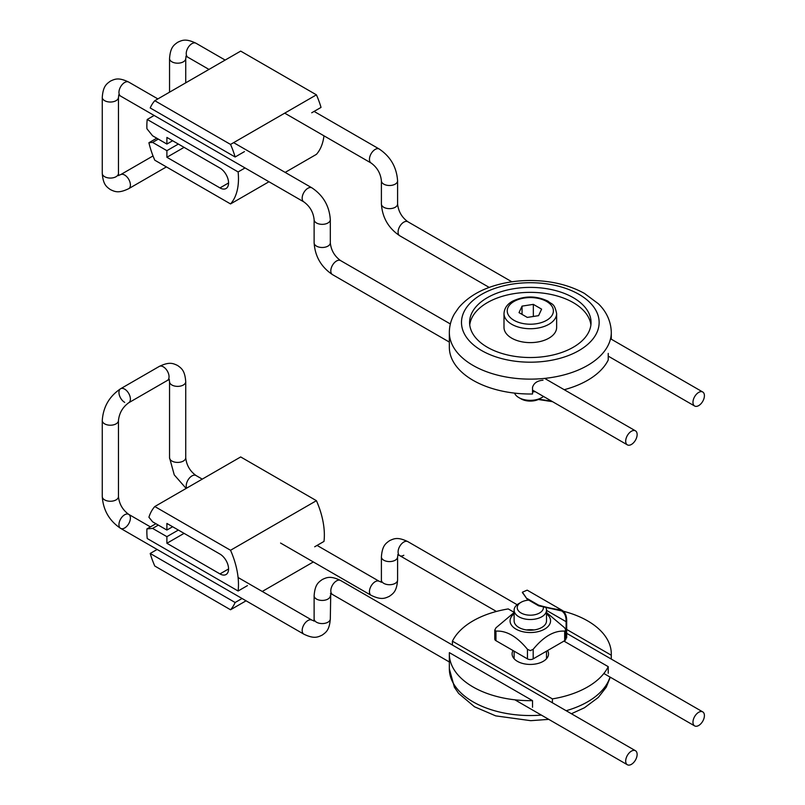 <?xml version="1.0" encoding="UTF-8"?>
<svg xmlns="http://www.w3.org/2000/svg" width="805" height="805" viewBox="0 0 805 805"><rect width="100%" height="100%" fill="white"/><g stroke="black" fill="none" stroke-linecap="round" stroke-linejoin="round"><path stroke-width="1.21" d="M186.176 56.008L185.734 58.513A8.1 4.679 0 0 1 183.359 61.814A8.1 4.679 0 0 1 174.534 62.83A8.1 4.679 0 0 1 169.543 58.513C170.388 47.183 173.86 45.06 177.744 42.252C182.121 40.27 185.673 38.268 195.997 43.239L225.159 60.073L195.997 43.239A8.1 4.679 120 0 0 187.907 47.908A8.1 4.679 120 0 0 187.907 57.256L185.875 56.259M314.091 111.412L379.225 149.016L314.091 111.412M118.456 173.387L118.456 97.355A8.1 4.679 0 0 1 116.081 100.665A8.1 4.679 0 0 1 107.256 101.672A8.1 4.679 0 0 1 102.265 97.355L102.265 173.387A8.1 4.679 0 0 0 110.355 178.066A8.1 4.679 0 0 0 118.456 173.387L118.597 175.641M694.645 396.674A8.1 4.679 -60 0 1 702.735 391.995A8.1 4.679 -60 0 1 702.735 401.343A8.1 4.679 -60 0 1 694.645 406.022A8.1 4.679 -60 0 1 694.645 396.674M635.457 430.836A8.1 4.679 -60 0 1 635.457 440.194A8.1 4.679 -60 0 1 627.367 444.863A8.1 4.679 -60 0 1 627.367 435.515A8.1 4.679 -60 0 1 635.457 430.836L544.623 378.39L635.457 430.836M450.357 323.972L340.575 260.589L450.357 323.972M330.312 242.808L330.312 219.674A8.1 4.679 0 0 1 322.211 224.343A8.1 4.679 0 0 1 314.121 219.674L314.121 242.808A8.1 4.679 0 0 0 319.112 247.135A8.1 4.679 0 0 0 327.937 246.119A8.1 4.679 0 0 0 330.312 242.808C331.097 250.254 334.528 256.181 340.575 260.589A8.1 4.679 -60 0 0 336.53 260.991A8.1 4.679 -60 0 0 331.237 268.125A8.1 4.679 -60 0 0 332.485 274.616L449.341 342.085M244.438 151.622L235.13 156.995A64.782 37.402 -120 0 0 230.542 144.427L316.425 94.839A64.782 37.402 -120 0 1 321.024 107.407L311.716 112.781M268.971 181.749L230.542 203.937A64.782 37.402 -120 0 0 238.119 171.938L245.052 167.943M323.972 135.824A64.782 37.402 -120 0 1 316.425 154.349L285.161 172.401M154.157 115.457L147.224 119.462A64.782 37.402 -120 0 0 146.923 128.75L152.588 135.783L166.897 144.055L166.897 137.434L219.976 168.084A12.145 7.014 60 0 1 227.916 178.791A12.145 7.014 60 0 1 226.054 188.521A12.145 7.014 60 0 1 219.976 187.917L166.897 157.277L166.897 150.666L152.588 142.394L148.915 142.727A64.782 37.402 -120 0 0 154.791 160.205L230.542 203.937M147.224 119.462L238.119 171.938M235.13 156.995L150.203 107.961A64.782 37.402 -120 0 1 154.791 100.695L230.542 144.427M316.425 94.839L240.685 51.107L154.791 100.695M156.764 138.198L148.915 142.727M172.632 140.744L166.897 144.055M184.083 147.355L166.897 157.277M178.358 144.055L166.897 150.666M158.313 139.094L152.588 142.394M124.674 402.359A8.1 4.679 60 0 1 119.382 395.225A8.1 4.679 60 0 1 120.629 388.735L120.629 388.735C109.309 396.342 103.191 406.948 102.265 420.542L102.265 496.584C103.191 510.179 109.309 520.785 120.629 528.382L120.629 528.382A8.1 4.679 120 0 0 128.72 523.713A8.1 4.679 120 0 0 128.72 514.365A8.1 4.679 120 0 0 124.674 514.757A8.1 4.679 120 0 0 119.382 521.902A8.1 4.679 120 0 0 120.629 528.382L303.847 634.169A8.1 4.679 -60 0 1 302.61 627.679A8.1 4.679 -60 0 1 307.902 620.544A8.1 4.679 -60 0 1 311.948 620.142L314.342 621.007M169.09 379.205L169.543 381.701A8.1 4.679 180 0 0 171.908 385.011A8.1 4.679 180 0 0 180.733 386.018A8.1 4.679 180 0 0 185.734 381.701C184.888 370.381 181.417 368.247 177.533 365.45C173.156 363.458 169.603 361.465 159.269 366.426L120.629 388.735L159.269 366.426A8.1 4.679 60 0 1 167.37 371.105A8.1 4.679 60 0 1 167.37 380.453L169.392 379.447M330.754 593.255L330.312 618.894A8.1 4.679 180 0 1 322.211 623.573A8.1 4.679 180 0 1 314.121 618.894L313.97 621.148M635.457 760.071A8.1 4.679 -60 0 1 627.367 764.75A8.1 4.679 -60 0 1 627.367 755.402A8.1 4.679 -60 0 1 635.457 750.723A8.1 4.679 -60 0 1 635.457 760.071M694.645 725.909A8.1 4.679 -60 0 1 694.645 716.561A8.1 4.679 -60 0 1 702.735 711.882A8.1 4.679 -60 0 1 702.735 721.23A8.1 4.679 -60 0 1 694.645 725.909L603.851 673.493L694.645 725.909M403.808 555.259A8.1 4.679 -60 0 1 399.763 555.661L496.413 611.458L399.763 555.661A8.1 4.679 -60 0 1 399.763 546.313A8.1 4.679 -60 0 1 407.853 541.634L517.142 604.726M247.417 585.627L238.119 591.001L147.224 538.525A64.782 37.402 60 0 1 146.923 528.905L152.588 528.402L158.313 525.091M157.136 549.463L150.203 553.468L235.13 602.502L242.064 598.497M235.13 602.502A64.782 37.402 60 0 1 230.542 609.767L246.058 600.812M262.259 591.454L313.336 561.96M238.119 591.001A64.782 37.402 60 0 0 230.542 550.268L316.425 500.68A64.782 37.402 60 0 1 324.002 541.413L314.695 546.786M230.542 550.268L154.791 506.536A64.782 37.402 -120 0 0 148.915 517.223L152.588 521.791L166.897 530.052L166.897 523.441L219.976 554.082A12.145 7.014 -120 0 1 227.916 564.788A12.145 7.014 -120 0 1 226.054 574.518A12.145 7.014 -120 0 1 219.976 573.915L166.897 543.274L166.897 536.663L152.588 528.402M146.923 528.905L155.918 523.713M154.791 506.536L240.685 456.948L316.425 500.68M230.542 609.767L154.791 566.036A64.782 37.402 60 0 1 150.203 553.468M166.897 536.663L178.358 530.052M166.897 543.274L184.083 533.353M166.897 530.052L172.632 526.742M487.377 347.257A60.727 35.068 180 0 1 469.587 322.463A60.727 35.068 180 0 1 530.314 287.395A60.727 35.068 180 0 1 591.051 322.463A60.727 35.068 180 0 1 553.558 354.854A60.727 35.068 180 0 1 487.377 347.257M590.9 324.938A60.727 35.068 0 0 0 530.314 292.356A60.727 35.068 0 0 0 469.738 324.938M449.341 332.374A80.973 46.75 0 0 0 473.058 365.44A80.973 46.75 0 0 0 561.306 375.573A80.973 46.75 0 0 0 611.297 332.374C610.874 318.186 603.659 308.828 598.296 303.706L584.42 293.392C569.004 284.96 551.113 280.663 530.737 280.492C518.49 280.472 506.818 282.072 495.719 285.292C479.79 289.931 467.433 297.417 458.649 307.752L454.392 313.92C451.072 319.716 449.391 325.864 449.341 332.374L449.341 347.257A80.973 46.75 0 0 0 473.058 380.312A80.973 46.75 0 0 0 532.528 393.987L532.528 387.376C533.775 383.12 537.277 380.725 543.013 380.202M564.225 389.711A80.973 46.75 0 0 0 608.228 360.006L608.228 353.395M547.581 650.561A18.223 10.515 180 0 1 548.537 653.912A18.223 10.515 180 0 1 530.314 664.437A18.223 10.515 180 0 1 512.101 653.912A18.223 10.515 180 0 1 513.047 650.561M563.349 611.237A80.973 46.75 180 0 1 587.58 620.856A80.973 46.75 180 0 1 611.297 653.912A80.973 46.75 180 0 1 611.267 655.2L611.267 659.064M608.228 673.272L608.228 666.661A80.973 46.75 180 0 1 552.401 698.891L552.401 702.765M532.528 707.263L532.528 700.652A80.973 46.75 180 0 1 449.341 653.912A80.973 46.75 180 0 1 449.371 652.634L532.528 700.652M452.41 645.036L452.41 641.172A80.973 46.75 180 0 1 508.237 608.932L514.123 612.333M452.41 641.172L552.401 698.891M566.68 629.45L611.267 655.2M608.228 666.661L563.953 641.102M543.486 396.442A16.191 9.348 180 0 1 541.765 397.61A16.191 9.348 180 0 1 518.863 397.61L518.863 397.61A16.191 9.348 180 0 1 514.536 393.112M556.637 313.537L556.637 327.424A26.313 15.194 180 0 1 540.386 341.461A26.313 15.194 180 0 1 511.708 338.16A26.313 15.194 180 0 1 504 327.424L504 313.537A26.313 15.194 0 0 0 511.708 324.274A26.313 15.194 0 0 0 548.93 324.274A26.313 15.194 0 0 0 556.637 313.537C554.303 302.65 551.838 304.733 548.044 301.191C536.341 295.636 524.588 295.596 512.785 301.08C507.291 304.028 504.363 308.184 504 313.537M518.863 397.61L521.056 398.877A13.091 7.557 0 0 0 539.571 398.877L541.765 397.61M533.343 304.371L541.604 309.14L538.585 315.661L527.295 317.412L519.024 312.642L522.053 306.121L533.343 304.371L533.343 316.476M522.053 314.383L522.053 306.121M543.405 607.705A13.091 7.557 180 0 1 535.265 614.628A13.091 7.557 180 0 1 521.056 612.977A13.091 7.557 180 0 1 521.056 602.291L518.863 603.559A16.191 9.348 0 0 0 514.123 610.17A16.191 9.348 0 0 0 518.863 616.781A16.191 9.348 0 0 0 536.512 618.804A16.191 9.348 0 0 0 546.514 610.17A16.191 9.348 0 0 0 546.182 608.298M521.056 602.291A13.091 7.557 180 0 1 528.774 600.128M551.747 401.212L538.988 399.2M538.354 399.501L552.582 401.695M535.204 391.653A20.246 11.693 180 0 1 532.528 391.934M533.182 390.485L533.182 391.542L534.872 391.461M533.182 391.542L532.528 391.552M522.435 592.52L527.164 599.202L522.425 592.178L527.164 590.156A22.57 13.031 120 0 1 527.657 590.417L562.011 610.25A22.57 13.031 -60 0 1 566.68 621.349L566.68 637.882L566.106 638.214L566.106 621.681A21.755 12.558 120 0 0 561.608 610.955A21.755 12.558 120 0 0 561.518 610.904L561.518 609.989C554.695 609.184 547.058 607.574 538.615 605.159L527.164 598.548M538.615 605.159L538.615 605.813L561.518 610.904M538.615 605.813L527.164 599.202M566.106 621.681L546.514 610.371M546.514 612.525L564.667 627.82L565.855 630.114L564.667 631.12C554.172 630.466 543.677 636.534 533.182 649.303L530.314 650.631L527.456 649.303C516.961 636.534 506.456 630.466 495.961 631.12L494.773 630.114L495.961 627.82L514.123 612.525M514.123 613.843A20.246 11.693 0 0 0 510.068 620.856A20.246 11.693 0 0 0 536.714 631.945A20.246 11.693 0 0 0 546.514 613.843M565.855 630.114L565.855 639.039A4.045 2.335 180 0 1 564.667 640.689L533.182 658.872A4.045 2.335 180 0 1 527.456 658.872L495.961 640.689A4.045 2.335 180 0 1 494.773 639.039L494.773 630.114M546.514 610.17L546.514 620.856A16.191 9.348 180 0 1 536.512 629.5A16.191 9.348 180 0 1 518.863 627.467A16.191 9.348 180 0 1 514.123 620.856L514.123 610.17M534.107 629.953A16.191 9.348 0 0 0 526.53 629.953M102.265 173.387C103.11 184.717 106.582 186.841 110.466 189.648C114.843 191.64 118.395 193.633 128.72 188.672A8.1 4.679 -120 0 0 129.967 182.182A8.1 4.679 -120 0 0 124.674 175.047A8.1 4.679 -120 0 0 120.629 174.645L153.031 155.939M102.265 97.355C103.11 86.034 106.582 83.901 110.466 81.094C114.843 79.111 118.395 77.119 128.72 82.08A8.1 4.679 120 0 0 120.629 86.749A8.1 4.679 120 0 0 120.629 96.107L118.597 95.101M371.135 163.043C377.183 167.45 380.604 173.377 381.399 180.823A8.1 4.679 0 0 0 389.489 185.502A8.1 4.679 0 0 0 397.59 180.823C396.664 167.229 390.546 156.623 379.225 149.016A8.1 4.679 -60 0 0 371.135 153.695A8.1 4.679 -60 0 0 371.135 163.043L284.708 113.153M403.808 222.15A8.1 4.679 -60 0 1 407.853 221.747C401.806 217.34 398.384 211.413 397.59 203.967A8.1 4.679 0 0 1 395.225 207.277A8.1 4.679 0 0 1 389.489 208.646A8.1 4.679 0 0 1 381.399 203.967C382.325 217.571 388.443 228.167 399.763 235.774A8.1 4.679 -60 0 1 399.763 226.426A8.1 4.679 -60 0 1 403.808 222.15M314.121 219.674C313.326 212.218 309.905 206.291 303.847 201.894A8.1 4.679 -60 0 1 303.847 192.536A8.1 4.679 -60 0 1 311.948 187.867C323.268 195.464 329.386 206.07 330.312 219.674M228.57 182.956L219.976 187.917M150.414 526.893L128.72 514.365C122.662 509.957 119.241 504.031 118.456 496.584A8.1 4.679 180 0 1 116.081 499.885A8.1 4.679 180 0 1 107.256 500.901A8.1 4.679 180 0 1 102.265 496.584M120.629 388.735A8.1 4.679 60 0 1 128.72 393.414A8.1 4.679 60 0 1 128.72 402.762C122.662 407.169 119.241 413.096 118.456 420.542A8.1 4.679 -0 0 1 110.355 425.221A8.1 4.679 -0 0 1 102.265 420.542M185.734 381.701L185.734 457.733A8.1 4.679 180 0 1 183.359 461.044A8.1 4.679 180 0 1 174.534 462.06A8.1 4.679 180 0 1 169.543 457.733L174.252 474.89L186.136 488.434M185.734 457.733C186.519 465.189 189.95 471.116 195.997 475.514A8.1 4.679 120 0 0 191.952 475.916A8.1 4.679 120 0 0 186.669 488.132M330.312 618.894C329.466 630.224 325.995 632.348 322.111 635.155C317.733 637.137 314.181 639.14 303.847 634.169L120.629 528.382M330.452 593.496L332.485 594.503A8.1 4.679 -60 0 1 332.485 585.154A8.1 4.679 -60 0 1 340.575 580.475C330.352 575.545 326.77 577.487 322.403 579.449C318.488 582.246 314.986 584.329 314.121 595.75A8.1 4.679 180 0 0 319.112 600.077A8.1 4.679 180 0 0 327.937 599.061A8.1 4.679 180 0 0 330.312 595.75M381.62 582.166L379.225 581.301A8.1 4.679 -60 0 0 375.18 581.703A8.1 4.679 -60 0 0 369.887 588.837A8.1 4.679 -60 0 0 371.135 595.328C381.359 600.258 384.941 598.316 389.308 596.354C393.222 593.557 396.724 591.474 397.59 580.053L397.59 556.909A8.1 4.679 180 0 1 395.225 560.22A8.1 4.679 180 0 1 389.489 561.588A8.1 4.679 180 0 1 381.399 556.909C382.244 545.589 385.716 543.456 389.6 540.648C393.977 538.666 397.529 536.673 407.853 541.634M397.59 580.053A8.1 4.679 180 0 1 389.489 584.722A8.1 4.679 180 0 1 381.399 580.053L381.248 582.307M219.976 573.915L228.57 568.964M481.652 350.557A68.828 39.737 180 0 1 512.503 284.074A68.828 39.737 180 0 1 596.797 332.747A68.828 39.737 180 0 1 481.652 350.557M610.019 677.055A80.973 46.75 180 0 1 566.157 710.714M541.373 715.102A80.973 46.75 180 0 1 449.341 668.794L449.341 653.912M546.635 320.31A23.073 13.323 180 0 1 508.025 314.342A23.073 13.323 180 0 1 536.291 298.021A23.073 13.323 180 0 1 546.635 320.31M533.182 658.872L533.182 649.303M564.667 640.689L564.667 631.12M495.961 640.689L495.961 631.12M527.456 658.872L527.456 649.303M118.234 175.51L120.629 174.645M118.456 97.355L118.899 94.859M314.121 242.808C315.047 256.413 321.165 267.019 332.485 274.616M208.968 69.421L187.907 57.256M169.543 58.513L169.543 92.183M185.734 58.513L185.734 82.835M128.72 188.672L166.414 166.907M311.948 187.867L233.631 142.646M157.881 98.914L128.72 82.08M303.847 201.894L120.629 96.107M381.399 180.823L381.399 203.967M397.59 180.823L397.59 203.967M399.763 235.774L489.229 287.435M608.228 356.132L694.645 406.022M407.853 221.747L511.879 281.81M610.532 338.764L702.735 391.995M532.528 390.113L627.367 444.863M397.59 556.909L398.032 554.414M399.763 555.661L397.74 554.655M311.948 620.142L238.089 577.507M118.456 496.584L118.456 420.542M167.37 380.453L128.72 402.762M379.225 581.301L317.069 545.418M202.256 479.126L195.997 475.514M371.135 595.328L280.573 543.043M169.543 381.701L169.543 457.733M314.121 618.894L314.121 595.75M332.485 594.503L449.341 661.972M514.878 699.807L627.367 764.75M340.575 580.475L635.457 750.723M566.68 633.324L702.735 711.882M381.399 580.053L381.399 556.909M611.297 339.197L611.297 332.374M611.297 653.912L611.297 659.084M610.281 677.196L606.256 687.208L598.296 697.462L584.42 707.776L571.399 713.743M548.748 719.368L530.737 720.676L495.719 715.876L474.507 706.78L458.649 693.427L454.392 687.249L449.341 668.794M546.514 658.732L546.514 651.175M514.123 658.732L514.123 651.175M522.425 592.178L522.425 592.852"/></g></svg>
